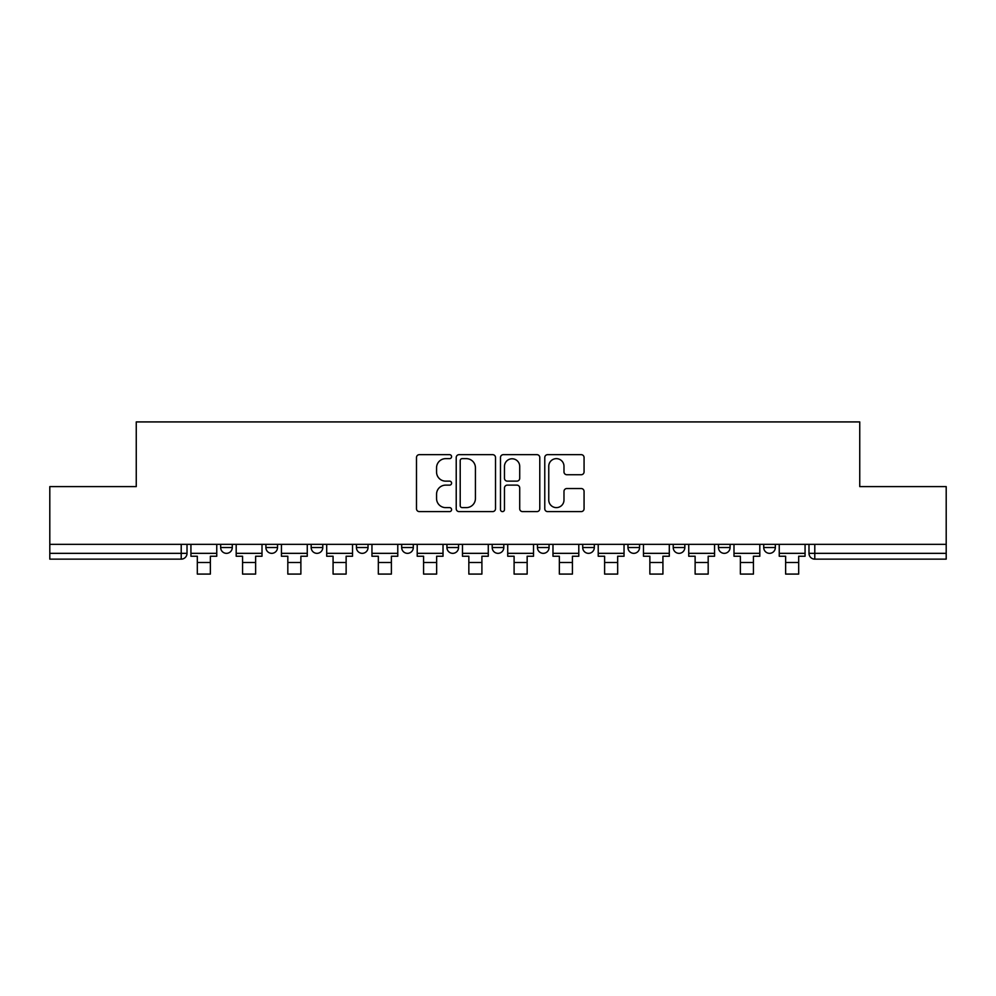 <?xml version="1.0" encoding="UTF-8"?>
<svg xmlns="http://www.w3.org/2000/svg" width="996" height="996" viewBox="0 0 996 996"><rect width="100%" height="100%" fill="white"/><g stroke="black" fill="none" stroke-linecap="round" stroke-linejoin="round"><path stroke-width="1.49" d="M451.586 456.654A1.992 1.992 0 0 0 449.594 454.662L419.341 454.662A2.851 2.851 0 0 0 416.49 457.5L416.49 508.757A2.851 2.851 0 0 0 419.341 511.608L449.594 511.608A1.992 1.992 0 0 0 451.586 509.616A1.992 1.992 0 0 0 449.594 507.624L445.673 507.624A9.113 9.113 0 0 1 436.559 498.51L436.559 494.24A9.113 9.113 0 0 1 445.673 485.127L449.594 485.127A1.992 1.992 0 0 0 451.586 483.135A1.992 1.992 0 0 0 449.594 481.143L445.673 481.143A9.113 9.113 0 0 1 436.559 472.029L436.559 467.759A9.113 9.113 0 0 1 445.673 458.646L449.594 458.646A1.992 1.992 0 0 0 451.586 456.654M718.477 544.339L718.477 547.539L730.08 547.539A5.802 5.802 0 0 1 724.279 553.34A5.802 5.802 0 0 1 718.477 547.539L718.477 544.339M582.71 544.339L582.71 547.539L594.313 547.539A5.802 5.802 0 0 1 588.512 553.34A5.802 5.802 0 0 1 582.71 547.539L582.71 544.339M492.198 544.339L492.198 547.539L503.802 547.539A5.802 5.802 0 0 1 498 553.34A5.802 5.802 0 0 1 492.198 547.539L492.198 544.339M446.943 544.339L446.943 547.539L458.546 547.539A5.802 5.802 0 0 1 452.744 553.34A5.802 5.802 0 0 1 446.943 547.539L446.943 544.339M356.431 544.339L356.431 547.539L368.034 547.539A5.802 5.802 0 0 1 362.233 553.34A5.802 5.802 0 0 1 356.431 547.539L356.431 544.339M581.216 474.731A2.851 2.851 0 0 0 584.067 471.88L584.067 457.5A2.851 2.851 0 0 0 581.216 454.662L547.613 454.662A2.851 2.851 0 0 0 544.775 457.5L544.775 508.757A2.851 2.851 0 0 0 547.613 511.608L581.216 511.608A2.851 2.851 0 0 0 584.067 508.757L584.067 491.389A2.851 2.851 0 0 0 581.216 488.538L566.836 488.538A2.851 2.851 0 0 0 563.985 491.389L563.985 500.004A7.619 7.619 0 0 1 556.378 507.624A7.619 7.619 0 0 1 548.759 500.004L548.759 466.265A7.619 7.619 0 0 1 556.378 458.646A7.619 7.619 0 0 1 563.985 466.265L563.985 471.88A2.851 2.851 0 0 0 566.836 474.731L581.216 474.731M49.8 544.339L49.8 486.608L136.253 486.608L136.253 421.918L859.747 421.918L859.747 486.608L946.2 486.608L946.2 544.339L49.8 544.339L49.8 553.34L187.011 553.34L187.011 544.339L187.011 553.34A5.802 5.802 0 0 1 181.21 559.142L49.8 559.142L49.8 553.34M495.51 457.5A2.851 2.851 0 0 0 492.659 454.662L459.056 454.662A2.851 2.851 0 0 0 456.218 457.5L456.218 508.757A2.851 2.851 0 0 0 459.056 511.608L492.659 511.608A2.851 2.851 0 0 0 495.51 508.757L495.51 457.5M503.341 454.662L536.944 454.662A2.851 2.851 0 0 1 539.782 457.5L539.782 508.757A2.851 2.851 0 0 1 536.944 511.608L522.564 511.608A2.851 2.851 0 0 1 519.713 508.757L519.713 487.978A2.851 2.851 0 0 0 516.862 485.127L507.325 485.127A2.851 2.851 0 0 0 504.474 487.978L504.474 509.616A1.992 1.992 0 0 1 502.482 511.608A1.992 1.992 0 0 1 500.49 509.616L500.49 457.5A2.851 2.851 0 0 1 503.341 454.662M808.989 544.339L808.989 553.34L946.2 553.34L946.2 559.142L814.79 559.142A5.802 5.802 0 0 1 808.989 553.34M946.2 544.339L946.2 553.34M775.336 544.339L775.336 547.539A5.802 5.802 0 0 1 769.535 553.34A5.802 5.802 0 0 1 763.733 547.539A5.802 5.802 0 0 0 769.535 553.34M763.733 544.339L763.733 547.539L775.336 547.539M730.08 544.339L730.08 547.539A5.802 5.802 0 0 1 724.279 553.34M684.825 544.339L684.825 547.539A5.802 5.802 0 0 1 679.023 553.34A5.802 5.802 0 0 1 673.221 547.539L684.825 547.539M673.221 544.339L673.221 547.539M639.569 544.339L639.569 547.539A5.802 5.802 0 0 1 633.767 553.34A5.802 5.802 0 0 1 627.966 547.539L639.569 547.539L639.569 544.339M627.966 544.339L627.966 547.539M594.313 544.339L594.313 547.539M549.057 544.339L549.057 547.539A5.802 5.802 0 0 1 543.256 553.34A5.802 5.802 0 0 1 537.454 547.539L549.057 547.539L549.057 544.339M537.454 544.339L537.454 547.539M503.802 544.339L503.802 547.539L503.802 544.339M458.546 547.539L458.546 544.339L458.546 547.539A5.802 5.802 0 0 1 452.744 553.34M413.29 544.339L413.29 547.539A5.802 5.802 0 0 1 407.489 553.34A5.802 5.802 0 0 1 401.687 547.539A5.802 5.802 0 0 0 407.489 553.34A5.802 5.802 0 0 0 413.29 547.539L413.29 544.339M401.687 544.339L401.687 547.539L413.29 547.539M368.034 544.339L368.034 547.539M322.779 544.339L322.779 547.539A5.802 5.802 0 0 1 316.977 553.34A5.802 5.802 0 0 1 311.175 547.539A5.802 5.802 0 0 0 316.977 553.34A5.802 5.802 0 0 0 322.779 547.539L311.175 547.539L311.175 544.339M265.92 544.339L265.92 547.539L277.523 547.539L277.523 544.339L277.523 547.539A5.802 5.802 0 0 1 271.721 553.34A5.802 5.802 0 0 1 265.92 547.539A5.802 5.802 0 0 0 271.721 553.34M220.664 544.339L220.664 547.539L232.267 547.539L232.267 544.339L232.267 547.539A5.802 5.802 0 0 1 226.466 553.34A5.802 5.802 0 0 1 220.664 547.539A5.802 5.802 0 0 0 226.466 553.34M181.21 544.339L181.21 559.142A5.802 5.802 0 0 0 187.011 553.34M462.194 458.646A1.992 1.992 0 0 0 460.202 460.638L460.202 505.632A1.992 1.992 0 0 0 462.194 507.624L466.327 507.624A9.113 9.113 0 0 0 475.428 498.51L475.428 467.759A9.113 9.113 0 0 0 466.327 458.646L462.194 458.646M519.713 466.402A7.619 7.619 0 0 0 512.093 458.783A7.619 7.619 0 0 0 504.474 466.402L504.474 478.292A2.851 2.851 0 0 0 507.325 481.143L516.862 481.143A2.851 2.851 0 0 0 519.713 478.292L519.713 466.402M190.933 553.34L216.755 553.34L216.755 556.241L210.368 556.241L210.368 574.082L197.32 574.082L197.32 556.241L190.933 556.241L190.933 544.339M216.755 553.34L216.755 544.339M236.189 553.34L262.01 553.34L262.01 556.241L255.623 556.241L255.623 574.082L242.563 574.082L242.563 556.241L236.189 556.241L236.189 544.339M262.01 553.34L262.01 544.339M281.445 553.34L307.266 553.34L307.266 556.241L300.879 556.241L300.879 574.082L287.819 574.082L287.819 556.241L281.445 556.241L281.445 544.339M307.266 553.34L307.266 544.339M326.7 553.34L352.522 553.34L352.522 556.241L346.135 556.241L346.135 574.082L333.075 574.082L333.075 556.241L326.7 556.241L326.7 544.339M352.522 553.34L352.522 544.339M371.956 553.34L397.778 553.34L397.778 556.241L391.391 556.241L391.391 574.082L378.331 574.082L378.331 556.241L371.956 556.241L371.956 544.339M397.778 553.34L397.778 544.339M417.212 553.34L443.021 553.34L443.021 556.241L436.646 556.241L436.646 574.082L423.586 574.082L423.586 556.241L417.212 556.241L417.212 544.339M443.021 553.34L443.021 544.339M462.468 553.34L488.277 553.34L488.277 556.241L481.902 556.241L481.902 574.082L468.842 574.082L468.842 556.241L462.468 556.241L462.468 544.339M488.277 553.34L488.277 544.339M507.723 553.34L533.532 553.34L533.532 556.241L527.158 556.241L527.158 574.082L514.098 574.082L514.098 556.241L507.723 556.241L507.723 544.339M533.532 553.34L533.532 544.339M552.979 553.34L578.788 553.34L578.788 556.241L572.414 556.241L572.414 574.082L559.354 574.082L559.354 556.241L552.979 556.241L552.979 544.339M578.788 553.34L578.788 544.339M598.223 553.34L624.044 553.34L624.044 556.241L617.669 556.241L617.669 574.082L604.609 574.082L604.609 556.241L598.223 556.241L598.223 544.339M624.044 553.34L624.044 544.339M643.478 553.34L669.3 553.34L669.3 556.241L662.925 556.241L662.925 574.082L649.865 574.082L649.865 556.241L643.478 556.241L643.478 544.339M669.3 553.34L669.3 544.339M688.734 553.34L714.555 553.34L714.555 556.241L708.181 556.241L708.181 574.082L695.121 574.082L695.121 556.241L688.734 556.241L688.734 544.339M714.555 553.34L714.555 544.339M733.99 553.34L759.811 553.34L759.811 556.241L753.437 556.241L753.437 574.082L740.377 574.082L740.377 556.241L733.99 556.241L733.99 544.339M759.811 553.34L759.811 544.339M779.245 553.34L805.067 553.34L805.067 556.241L798.68 556.241L798.68 574.082L785.632 574.082L785.632 556.241L779.245 556.241L779.245 544.339M805.067 553.34L805.067 544.339M814.79 544.339L814.79 559.142M197.32 562.479L210.368 562.479M242.563 562.479L255.623 562.479M287.819 562.479L300.879 562.479M333.075 562.479L346.135 562.479M378.331 562.479L391.391 562.479M423.586 562.479L436.646 562.479M468.842 562.479L481.902 562.479M514.098 562.479L527.158 562.479M559.354 562.479L572.414 562.479M604.609 562.479L617.669 562.479M649.865 562.479L662.925 562.479M695.121 562.479L708.181 562.479M740.377 562.479L753.437 562.479M785.632 562.479L798.68 562.479"/></g></svg>
